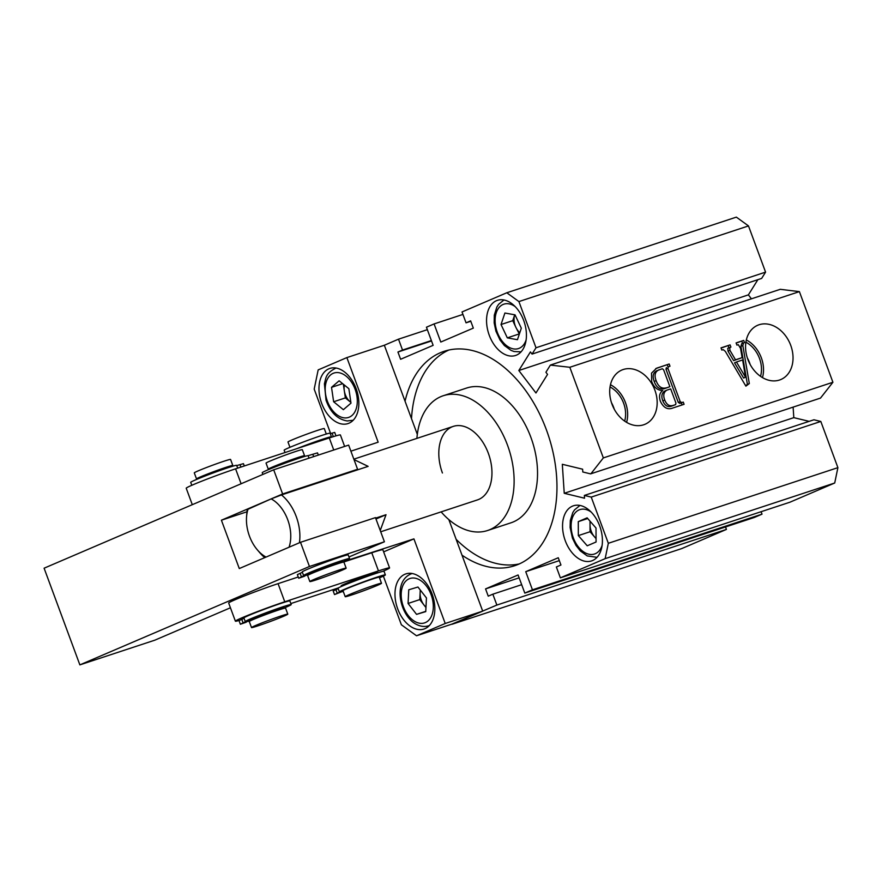 <?xml version="1.0" encoding="UTF-8"?>
<svg xmlns="http://www.w3.org/2000/svg" width="882" height="882" viewBox="0 0 882 882"><rect width="100%" height="100%" fill="white"/><g stroke="black" fill="none" stroke-linecap="round" stroke-linejoin="round"><path stroke-width="1.32" d="M441.121 511.88A70.935 45.688 -108.2 0 0 487.581 530.512A70.935 45.688 -108.2 0 0 507.481 445.101A70.935 45.688 -108.2 0 0 443.183 395.764A70.935 45.688 -108.2 0 0 416.899 438.376M487.581 530.512L511.009 522.794A70.935 45.688 -108.2 0 0 530.898 437.384A70.935 45.688 -108.2 0 0 466.611 388.047L443.183 395.764M380.715 531.78L477.493 499.896A38.698 24.928 -108.2 0 0 488.341 453.304A38.698 24.928 -108.2 0 0 453.271 426.392A38.698 24.928 -108.2 0 0 442.422 472.984M461.992 555.164A112.852 72.699 -108.2 0 0 514.757 565.693A112.852 72.699 -108.2 0 0 546.399 429.81A112.852 72.699 -108.2 0 0 444.12 351.323A112.852 72.699 -108.2 0 0 405.047 401.211M448.883 350.022A112.852 72.699 -108.2 0 0 411.497 418.652M790.724 345.325A29.492 22.524 66.8 0 0 756.921 325.623A29.492 22.524 66.8 0 0 747.87 359.448A29.492 22.524 66.8 0 0 780.151 379.8A29.492 22.524 66.8 0 0 790.724 345.325M762.467 377.595A28.003 21.389 66.8 0 0 761.331 357.816A28.003 21.389 66.8 0 0 746.337 339.956M760.538 376.349A25.479 19.459 66.8 0 0 759.49 358.423A25.479 19.459 66.8 0 0 745.896 342.205M750.141 364.442A25.479 19.459 66.8 0 0 749.546 362.689A25.479 19.459 66.8 0 0 747.352 357.949M654.863 390.098A29.492 22.524 66.8 0 0 621.06 370.396A29.492 22.524 66.8 0 0 612.009 404.221A29.492 22.524 66.8 0 0 644.279 424.573A29.492 22.524 66.8 0 0 654.863 390.098M626.595 422.357A28.003 21.389 66.8 0 0 625.459 402.589A28.003 21.389 66.8 0 0 610.465 384.728M624.665 421.122A25.479 19.459 66.8 0 0 623.618 403.195A25.479 19.459 66.8 0 0 610.035 386.966M614.269 409.215A25.479 19.459 66.8 0 0 613.674 407.451A25.479 19.459 66.8 0 0 611.491 402.721M599.705 525.981A29.018 18.687 -108.2 0 0 573.41 505.794A29.018 18.687 -108.2 0 0 565.274 540.743A29.018 18.687 -108.2 0 0 591.568 560.919A29.018 18.687 -108.2 0 0 599.705 525.981M523.71 320.519A29.018 18.687 -108.2 0 0 497.404 300.343A29.018 18.687 -108.2 0 0 489.267 335.281A29.018 18.687 -108.2 0 0 515.573 355.468A29.018 18.687 -108.2 0 0 523.71 320.519M451.915 624.125L496.864 605.063L492.84 594.181L488.242 596.155L485.563 588.9L518.087 574.965L524.79 593.09L532.441 589.815L525.738 571.679L558.262 557.744L560.941 564.998L556.355 566.961L560.379 577.842L605.151 558.659L608.326 543.29L591.238 497.095L584.358 495.43L584.534 498.209L564.237 493.292L562.319 464.296L582.616 469.202L582.804 471.98L590.609 473.877L820.503 398.091L590.609 473.877M536.002 347.773L765.576 272.13L748.487 225.924L518.914 301.578L536.002 347.773L532.067 354.079L530.424 351.918L518.825 370.506L535.947 392.986L547.546 374.409L545.914 372.248L550.379 365.104L569.816 367.276L603.343 457.912L590.929 473.733M518.914 301.578L506.797 292.769L462.025 311.952L466.049 322.834L470.635 320.861L473.325 328.115L440.791 342.051L434.087 323.926L426.436 327.211L433.139 345.336L400.615 359.272L397.936 352.028L431.518 340.959M417.318 434.374L384.343 345.248L398.51 339.173L402.523 350.055L397.936 352.028M729.778 347.464L729.899 350.297L735.511 359.823L742.126 357.64L740.56 348.423L738.311 344.653L736.922 345.116L736.095 342.911L743.702 340.397L744.518 342.613L743.57 342.922L742.831 345.557L749.314 383.571L745.874 386.14L725.335 351.378L723.218 349.625L721.84 350.088L721.013 347.872L730.098 344.884L730.913 347.089L727.683 348.357L729.469 347.596M603.343 457.912L832.917 382.27L799.39 291.622L780.261 289.318L550.699 364.961M569.816 367.276L799.39 291.622M668.347 366.747L667.906 368.367L680.209 401.63L681.797 402.578L683.263 402.093L684.079 404.298L673.242 407.87C667.817 410.108 663.551 407.936 660.42 401.365C658.733 396.492 659.516 392.876 662.801 390.505C657.763 390.517 654.058 387.551 651.677 381.619L651.522 373.152L656.594 368.191L669.173 364.001L669.989 366.206L668.049 366.879M765.576 272.13L761.64 278.425L532.067 354.079M506.797 292.769L736.36 217.126L748.487 225.924M466.049 322.834L470.79 321.268M434.087 323.926L462.94 314.422M402.523 350.055L431.375 340.551M398.51 339.173L427.351 329.67M452.091 624.247L681.665 548.604L726.426 529.421L725.522 526.951M496.864 605.063L726.426 529.421M492.84 594.181L521.681 584.678M485.563 588.9L519.145 577.831M524.79 593.09L754.364 517.447L762.015 514.162L532.441 589.815M761.1 511.703L762.015 514.162M525.738 571.679L559.32 560.621M560.379 577.842L789.952 502.2L834.714 483.005L605.151 558.659M608.326 543.29L837.9 467.647L820.811 421.453L813.932 419.777L584.358 495.43M591.238 497.095L820.811 421.453M809.147 421.353L793.811 417.649L793.116 407.142M564.237 493.292L793.811 417.649M832.917 382.27L820.503 398.091M518.825 370.506L748.388 294.864L751.409 298.822M757.881 279.671L748.388 294.864M837.9 467.647L834.714 483.005M727.871 348.291L727.992 351.113L729.899 350.297M727.992 351.113L733.604 360.639L735.511 359.823M733.604 360.639L742.126 357.64M736.161 343.076L743.702 340.397M741.795 341.224L742.578 343.352M742.831 345.557L740.913 346.383L741.652 343.748L743.57 342.922M740.913 346.383L747.407 384.387L749.314 383.571M747.407 384.387L745.621 385.721M721.079 348.048L730.098 344.884M728.19 345.7L728.962 347.806M736.448 361.995L734.53 362.811L743.614 378.025L745.533 377.209L742.633 359.955L736.448 361.995L745.533 377.209M655.701 368.632L657.718 367.772M655.8 368.588L669.173 364.001M667.255 364.817L668.016 366.879M666.428 367.562L665.987 369.183L667.906 368.367M665.987 369.183L678.291 402.446L680.209 401.63M678.291 402.446L679.89 403.394L681.797 402.578M679.89 403.394L683.263 402.093M681.345 402.909L682.106 404.948M675.645 404.606L671.566 406.139C667.707 407.44 664.796 405.687 662.823 400.88C661.048 396.205 661.754 392.909 664.951 390.98L666.858 390.153C663.661 392.093 662.955 395.39 664.741 400.053C666.704 404.871 669.614 406.624 673.484 405.312L675.645 404.606L675.921 403.019L670.695 388.896L666.858 390.153M657.123 370.638C653.165 372.402 652.195 375.997 654.19 381.432C656.395 387.54 659.868 389.932 664.598 388.609L669.879 386.68L663.617 369.779L662.338 368.731L656.506 370.87M664.598 388.609L669.879 386.68M654.19 381.432L656.109 380.616C658.314 386.724 661.776 389.116 666.516 387.793M659.041 369.812C655.083 371.576 654.102 375.181 656.109 380.616M664.951 390.98L666.527 390.296M662.823 400.88L664.741 400.053M671.566 406.139L673.484 405.312M456.137 539.332A112.852 72.699 -108.2 0 0 519.366 563.907M270.818 468.662A19.349 0.827 -20.3 0 1 268.271 469.169L266.044 463.127A19.349 0.827 -20.3 0 1 282.064 456.314A19.349 0.827 -20.3 0 1 302.328 449.699L304.566 455.74A19.349 0.827 -20.3 0 1 301.699 457.284M268.271 469.169A19.349 0.827 -20.3 0 1 284.302 462.366A19.349 0.827 -20.3 0 1 304.566 455.74M271.435 468.408L271.303 468.044A16.119 0.684 -20.3 0 1 284.654 462.377A16.119 0.684 -20.3 0 1 301.545 456.865L301.721 457.35M346.141 568.14A19.349 0.827 -20.3 0 1 330.122 574.943A19.349 0.827 -20.3 0 1 309.847 581.558A19.349 0.827 -20.3 0 1 325.877 574.755A19.349 0.827 -20.3 0 1 346.141 568.14L343.903 562.099A19.349 0.827 159.7 0 0 323.639 568.714A19.349 0.827 159.7 0 0 307.62 575.516L307.101 574.965M264.754 557.633A38.698 24.928 71.8 0 1 259.892 552.827L257.445 549.971A32.248 20.771 -108.2 0 0 266.077 557.071L289.031 547.237A32.248 20.771 -108.2 0 0 271.149 498.892L281.468 494.934A38.698 24.928 71.8 0 1 299.428 542.783M248.195 508.727A32.248 20.771 -108.2 0 0 246.552 516.94L246.828 513.181A38.698 24.928 71.8 0 1 247.247 509.598L271.149 498.892M354.013 459.588L368.136 466.369L281.468 494.934M380.241 530.501L386.018 514.713L375.666 518.131M246.552 516.94A32.248 20.771 -108.2 0 0 257.445 549.971M386.018 514.713L375.986 519.013M344.63 446.424L340.397 434.969A32.248 1.378 159.7 0 0 329.284 437.957L235.582 468.838A32.248 1.378 159.7 0 0 193.026 484.758A32.248 1.378 159.7 0 0 186.212 488.22L192.298 504.68M344.057 584.27L344.377 585.152A19.349 0.827 -20.3 0 1 341.191 585.813A19.349 0.827 -20.3 0 1 345.281 583.73A19.349 0.827 -20.3 0 1 365.291 576.067A19.349 0.827 -20.3 0 1 377.474 572.396A19.349 0.827 -20.3 0 1 375.258 573.642M382.755 571.382A32.248 1.378 -20.3 0 1 382.733 571.393A32.248 1.378 -20.3 0 0 389.579 567.92A32.248 1.378 -20.3 0 0 378.466 570.908L284.765 601.778A32.248 1.378 -20.3 0 0 252.45 613.519A32.248 1.378 -20.3 0 0 235.384 621.171A32.248 1.378 -20.3 0 0 239.276 620.432M343.572 562.066L371.763 552.771A32.248 1.378 -20.3 0 1 382.865 549.784L389.579 567.92M235.384 621.171L228.681 603.034A32.248 1.378 -20.3 0 1 245.747 595.394A32.248 1.378 -20.3 0 1 278.062 583.652L298.248 576.993M338.545 587.853L290.851 603.564M348.974 556.972L384.409 541.78L309.45 566.487L300.508 542.309L239.287 568.548L221.404 520.204L282.626 493.975L273.685 469.797L44.1 568.195L79.865 664.874L154.824 640.178L230.434 607.775M282.626 493.975L357.585 469.268L348.644 445.101L273.685 469.797M309.45 566.487L79.865 664.874M384.409 541.78L375.467 517.613L300.508 542.309M351.742 471.771L357.585 469.268M221.404 520.204L246.949 511.792M229.948 467.041A19.349 0.827 159.7 0 0 232.815 465.487A19.349 0.827 159.7 0 0 220.941 469.059A19.349 0.827 159.7 0 0 201.041 476.644A19.349 0.827 159.7 0 0 196.521 478.915A19.349 0.827 159.7 0 0 199.023 478.419M196.521 478.915L194.283 472.873A19.349 0.827 -20.3 0 1 198.814 470.602A19.349 0.827 -20.3 0 1 218.703 463.017A19.349 0.827 -20.3 0 1 230.577 459.445L232.815 465.487M199.674 478.154L199.541 477.79A16.119 0.684 -20.3 0 1 203.312 475.905A16.119 0.684 -20.3 0 1 219.894 469.588A16.119 0.684 -20.3 0 1 229.783 466.611L229.959 467.074M283.276 616.408A19.349 0.827 -20.3 0 1 263.376 624.004A19.349 0.827 -20.3 0 1 251.513 627.565A19.349 0.827 -20.3 0 1 256.034 625.305A19.349 0.827 -20.3 0 1 275.934 617.709A19.349 0.827 -20.3 0 1 287.797 614.148A19.349 0.827 -20.3 0 1 283.276 616.408M251.513 627.565L249.275 621.523A19.349 0.827 -20.3 0 1 253.796 619.263A19.349 0.827 -20.3 0 1 273.696 611.667A19.349 0.827 -20.3 0 1 285.559 608.106L287.797 614.148M289.946 447.306L287.984 441.992A19.349 0.827 -20.3 0 1 296.407 438.133A19.349 0.827 -20.3 0 1 314.742 431.331A19.349 0.827 -20.3 0 1 324.278 428.575L326.296 434.021M373.086 587.136A19.349 0.827 -20.3 0 1 354.74 593.939A19.349 0.827 -20.3 0 1 345.215 596.695A19.349 0.827 -20.3 0 1 353.627 592.825A19.349 0.827 -20.3 0 1 371.972 586.023A19.349 0.827 -20.3 0 1 381.498 583.267A19.349 0.827 -20.3 0 1 373.086 587.136M345.215 596.695L342.977 590.653A19.349 0.827 -20.3 0 1 351.389 586.784A19.349 0.827 -20.3 0 1 369.734 579.981A19.349 0.827 -20.3 0 1 379.271 577.225L381.498 583.267M348.963 423.206A29.018 18.687 71.8 0 1 347.993 423.569A29.018 18.687 71.8 0 1 321.412 402.622A29.018 18.687 71.8 0 1 328.854 368.819A29.018 18.687 71.8 0 1 329.824 368.444A29.018 18.687 71.8 0 1 356.405 389.392A29.018 18.687 71.8 0 1 348.963 423.206M404.849 574.27A29.018 18.687 -108.2 0 0 397.418 608.084A29.018 18.687 -108.2 0 0 423.988 629.031A29.018 18.687 -108.2 0 0 424.97 628.657A29.018 18.687 -108.2 0 0 432.401 594.854A29.018 18.687 -108.2 0 0 405.83 573.906A29.018 18.687 -108.2 0 0 404.849 574.27M384.343 345.248L346.869 357.596L318.17 369.9L314.19 389.105L330.64 433.558M346.869 357.596L378.158 442.191L350.893 451.176M343.473 561.58L413.923 538.88L445.223 623.486L482.697 611.127L448.839 519.597M482.697 611.127L453.998 623.431L416.525 635.779L445.223 623.486M413.923 538.88L383.637 551.867M383.361 576.111L401.365 624.776L416.525 635.779M318.336 455.09L317.52 452.874L308.105 455.663A24.509 1.047 159.7 0 0 298.127 458.53A24.509 1.047 159.7 0 0 274.291 467.262A24.509 1.047 159.7 0 0 262.23 472.719L262.869 474.439M340.551 562.33A18.059 0.772 159.7 0 0 342.249 561.338A18.059 0.772 159.7 0 0 330.871 564.767A18.059 0.772 159.7 0 0 312.195 571.922A18.059 0.772 159.7 0 0 308.38 573.862A18.059 0.772 159.7 0 0 310.31 573.521M310.387 573.719L304.488 575.968M304.577 576.211L298.711 578.239L304.047 575.593A24.509 1.047 -20.3 0 1 303.595 575.56A24.509 1.047 -20.3 0 1 308.777 572.925A24.509 1.047 -20.3 0 1 334.124 563.223A24.509 1.047 -20.3 0 1 349.559 558.56A24.509 1.047 -20.3 0 1 344.377 561.195A24.509 1.047 -20.3 0 1 340.706 562.727M298.711 578.239L297.366 574.623L302.383 572.297M303.595 575.56L302.25 571.933A24.509 1.047 -20.3 0 1 307.432 569.298A24.509 1.047 -20.3 0 1 332.779 559.596A24.509 1.047 -20.3 0 1 348.225 554.932L349.559 558.56M343.131 591.921L342.911 591.304M379.492 577.831A24.509 1.047 159.7 0 0 380.186 577.534A24.509 1.047 159.7 0 0 385.368 574.899L384.023 571.271A24.509 1.047 159.7 0 0 368.588 575.935A24.509 1.047 159.7 0 0 343.241 585.637A24.509 1.047 159.7 0 0 338.06 588.272L339.405 591.899A24.509 1.047 159.7 0 0 339.857 591.932L334.51 594.578L343.175 591.205M385.368 574.899A24.509 1.047 159.7 0 0 369.933 579.562A24.509 1.047 159.7 0 0 344.575 589.264A24.509 1.047 159.7 0 0 339.405 591.899M338.192 588.636L333.175 590.962L334.51 594.578M282.218 608.337A18.059 0.772 159.7 0 0 283.905 607.345A18.059 0.772 159.7 0 0 272.527 610.774A18.059 0.772 159.7 0 0 253.851 617.929A18.059 0.772 159.7 0 0 250.036 619.87A18.059 0.772 159.7 0 0 251.976 619.528M252.043 619.726L246.144 621.975M246.232 622.218L240.367 624.247L245.703 621.601A24.509 1.047 -20.3 0 1 245.251 621.567A24.509 1.047 -20.3 0 1 250.433 618.932A24.509 1.047 -20.3 0 1 275.779 609.219A24.509 1.047 -20.3 0 1 291.214 604.567A24.509 1.047 -20.3 0 1 286.033 607.202A24.509 1.047 -20.3 0 1 282.361 608.734M240.367 624.247L239.022 620.63L244.049 618.304M245.251 621.567L243.906 617.94A24.509 1.047 -20.3 0 1 249.088 615.305A24.509 1.047 -20.3 0 1 274.445 605.603A24.509 1.047 -20.3 0 1 289.88 600.94L291.214 604.567M248.989 621.589L248.757 620.972M244.292 465.972L243.443 463.656L236.751 465.575M237.699 468.144L236.674 465.365A24.509 1.047 159.7 0 0 229.805 467.129A24.509 1.047 159.7 0 0 204.635 476.181A24.509 1.047 159.7 0 0 190.699 482.366L191.791 485.298M326.45 438.894A18.059 0.772 159.7 0 0 326.649 438.685A18.059 0.772 159.7 0 0 322.988 439.534A18.059 0.772 159.7 0 0 303.849 446.347M297.002 448.596A24.509 1.047 -20.3 0 1 326.494 437.99A24.509 1.047 -20.3 0 1 331.456 436.833A24.509 1.047 -20.3 0 1 330.926 437.285L330.816 437.461M285.007 452.554L284.147 450.206A24.509 1.047 -20.3 0 1 299.406 443.503A24.509 1.047 -20.3 0 1 325.16 434.363A24.509 1.047 -20.3 0 1 330.111 433.205L331.456 436.833M330.287 433.657L334.708 432.423L335.976 435.862M590.356 521.549A12.899 8.313 -108.2 0 0 590.025 524.757A12.899 8.313 -108.2 0 0 591.238 531.24A12.899 8.313 -108.2 0 0 594.501 536.84L590.047 531.747L590.014 521.152M596.056 538.626L594.501 536.84A12.899 8.313 -108.2 0 0 596.056 538.362M587.125 517.833L596.012 528.031L596.067 542.011L587.225 545.793L578.338 535.606L578.283 521.626L587.125 517.833M590.047 531.747L578.338 535.606M587.721 518.517L578.283 521.626M514.68 314.918A12.899 8.313 -108.2 0 0 514.107 320.916A12.899 8.313 -108.2 0 0 515.882 327.332L512.751 320.662L514.724 314.797A12.899 8.313 -108.2 0 0 514.68 314.918M519.344 334.058L515.882 327.332A12.899 8.313 -108.2 0 0 519.807 332.701M515.033 314.852L521.317 328.192L517.447 339.702L507.315 337.861L501.031 324.521L504.901 313.022L515.033 314.852M519.024 334.002L507.315 337.861M512.751 320.662L501.031 324.521M344.41 385.081A12.899 8.313 -108.2 0 0 344.3 390.693A12.899 8.313 -108.2 0 0 350.22 401.861A12.899 8.313 -108.2 0 0 350.871 402.346M350.871 402.39L345.358 397.903L343.341 384.221M331.522 387.33L339.129 380.803L348.864 388.708L350.981 403.151L343.374 409.678L333.639 401.762L331.522 387.33L342.657 383.659M345.358 397.903L333.639 401.762M420.471 590.267A12.899 8.313 -108.2 0 0 420.119 592.759A12.899 8.313 -108.2 0 0 424.022 605.052A12.899 8.313 -108.2 0 0 425.973 607.114M425.951 607.533L419.777 599.595L420.262 590.003M408.763 589.782L417.947 587.026L426.447 597.941L425.752 611.612L416.558 614.368L408.068 603.453L408.763 589.782M425.763 611.336L416.558 614.368M419.777 599.595L408.068 603.453M241.106 483.766L235.582 468.838M333.749 450.007L329.284 437.957M371.763 552.771L378.466 570.908M278.062 583.652L284.765 601.778M308.105 455.663L309.031 458.155M312.79 454.263L313.672 456.622M301.457 576.927L300.112 573.3M335.921 589.639L337.266 593.266M243.112 622.935L241.767 619.307M239.992 464.616L240.907 467.085M333.363 436.656L332.051 433.117M591.161 512.056A23.373 15.06 -108.2 0 0 574.347 513.897A23.373 15.06 -108.2 0 0 573.3 537.766A23.373 15.06 -108.2 0 0 588.415 554.117A23.373 15.06 -108.2 0 0 602.13 545.341M515.154 306.594A23.373 15.06 -108.2 0 0 495.265 323.485A23.373 15.06 -108.2 0 0 509.267 347.42A23.373 15.06 -108.2 0 0 526.124 339.879M344.575 417.903A23.373 15.06 -108.2 0 0 356.967 396.492A23.373 15.06 -108.2 0 0 337.927 372.579A23.373 15.06 -108.2 0 0 325.535 393.989A23.373 15.06 -108.2 0 0 344.575 417.903M353.351 420.097A27.408 17.651 71.8 0 1 352.756 420.306L347.188 420.957C337.464 419.314 330.419 412.39 326.031 400.174L324.411 383.802C326.042 378.036 325.403 373.494 335.601 368.246A27.408 17.651 71.8 0 1 336.207 368.059M416.161 622.152A23.373 15.06 -108.2 0 0 433.283 608.084A23.373 15.06 -108.2 0 0 418.344 579.231A23.373 15.06 -108.2 0 0 401.222 593.299A23.373 15.06 -108.2 0 0 416.161 622.152M429.347 625.547A27.408 17.651 71.8 0 1 428.762 625.757C425.047 626.926 421.265 626.617 417.407 624.853C399.91 617.367 391.928 580.94 411.607 573.697A27.408 17.651 71.8 0 1 412.203 573.521M340.728 562.782L340.32 561.68M310.486 573.973L310.078 572.87M307.62 575.516L309.847 581.558M353.847 459.158L453.271 426.392M252.142 619.98L251.734 618.877M282.383 608.789L281.975 607.687M374.585 573.873L374.299 573.079M579.959 505.441L574.535 509.873L572.793 512.574L570.312 520.501L570.103 527.458L572.451 538.196L576.001 545.418L580.301 550.897L587.236 555.925L597.048 557.314M503.964 299.99L498.617 304.301L496.875 306.969L494.295 315.161L494.174 322.911L495.927 331.213L500.039 340.022L504.339 345.479L511.053 350.386L514.052 351.521L521.053 351.852M353.318 420.119L352.756 420.306M336.163 368.059L335.601 368.246M429.325 625.581L428.762 625.757M412.17 573.509L411.607 573.697"/></g></svg>
